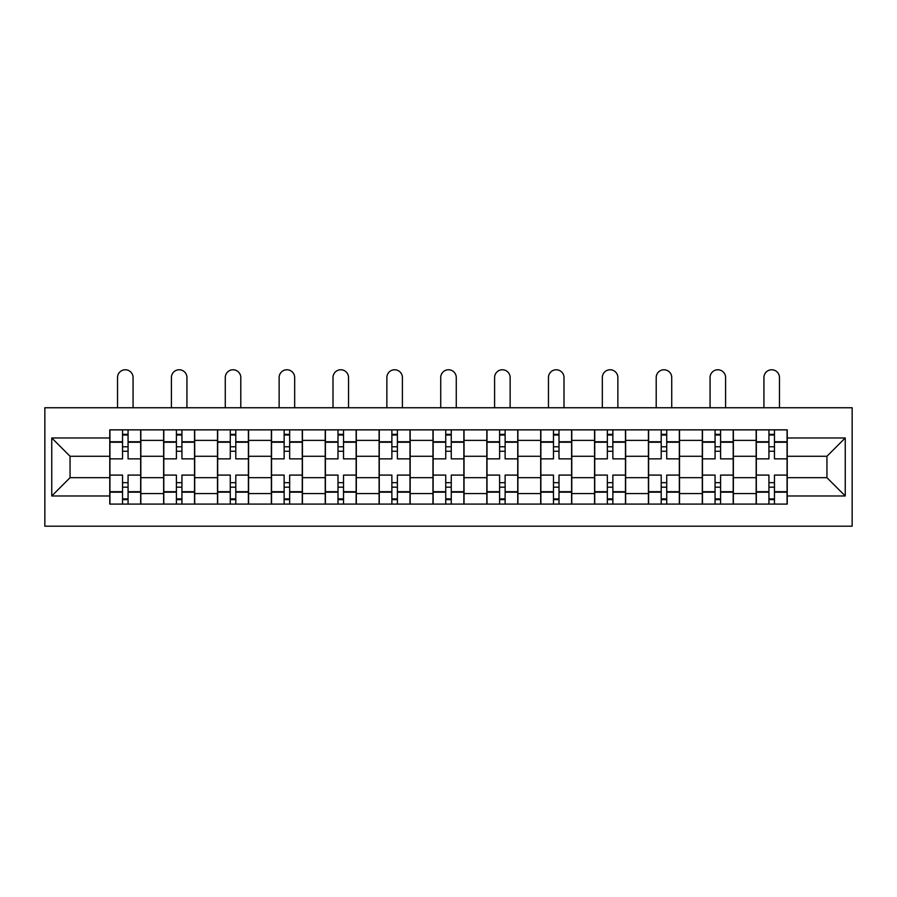 <?xml version="1.0" encoding="UTF-8"?>
<svg xmlns="http://www.w3.org/2000/svg" width="897" height="897" viewBox="0 0 897 897"><rect width="100%" height="100%" fill="white"/><g stroke="black" fill="none" stroke-linecap="round" stroke-linejoin="round"><path stroke-width="1.35" d="M44.85 526.191L852.15 526.191L852.15 407.754L44.85 407.754L44.85 526.191M163.635 504.092L163.635 440.382L140.84 440.382L140.84 504.092M140.84 440.382L140.84 429.854M163.635 440.382L163.635 429.854M194.705 429.854L194.705 504.092M217.5 504.092L217.5 429.854M248.57 429.854L248.57 504.092M271.365 504.092L271.365 429.854M302.435 429.854L302.435 504.092M325.23 504.092L325.23 429.854M356.311 429.854L356.311 504.092M379.095 504.092L379.095 429.854M410.176 429.854L410.176 504.092M432.959 504.092L432.959 429.854M464.041 429.854L464.041 504.092M486.824 504.092L486.824 429.854M517.905 429.854L517.905 504.092M540.689 504.092L540.689 429.854M571.77 429.854L571.77 504.092M594.565 504.092L594.565 429.854M625.635 429.854L625.635 504.092M648.43 504.092L648.43 429.854M679.5 429.854L679.5 504.092M702.295 504.092L702.295 429.854M733.365 429.854L733.365 504.092M756.16 504.092L756.16 429.854M756.16 477.675L733.365 477.675M702.295 477.675L679.5 477.675M648.43 477.675L625.635 477.675M594.565 477.675L571.77 477.675M540.689 477.675L517.905 477.675M486.824 477.675L464.041 477.675M432.959 477.675L410.176 477.675M379.095 477.675L356.311 477.675M325.23 477.675L302.435 477.675M271.365 477.675L248.57 477.675M217.5 477.675L194.705 477.675M163.635 477.675L140.84 477.675M756.16 456.27L733.365 456.27M702.295 456.27L679.5 456.27M648.43 456.27L625.635 456.27M594.565 456.27L571.77 456.27M540.689 456.27L517.905 456.27M486.824 456.27L464.041 456.27M432.959 456.27L410.176 456.27M379.095 456.27L356.311 456.27M325.23 456.27L302.435 456.27M271.365 456.27L248.57 456.27M217.5 456.27L194.705 456.27M163.635 456.27L140.84 456.27M70.056 477.675L109.77 477.675L109.77 456.27L70.056 456.27L70.056 477.675L51.757 495.974L51.757 437.971L109.77 437.971L109.77 456.27M787.23 456.27L787.23 477.675L826.944 477.675L826.944 456.27L787.23 456.27L787.23 429.854L109.77 429.854L109.77 437.971M787.23 437.971L845.243 437.971L845.243 495.974L787.23 495.974L787.23 477.675M109.77 477.675L109.77 504.092L787.23 504.092L787.23 495.974M109.77 495.974L51.757 495.974M128.069 498.911L122.541 498.911M122.541 435.034L128.069 435.034M181.934 498.911L176.406 498.911M176.406 435.034L181.934 435.034M235.799 498.911L230.271 498.911M230.271 435.034L235.799 435.034M289.664 498.911L284.136 498.911M284.136 435.034L289.664 435.034M343.529 498.911L338.001 498.911M338.001 435.034L343.529 435.034M397.393 498.911L391.877 498.911M391.877 435.034L397.393 435.034M451.258 498.911L445.742 498.911M445.742 435.034L451.258 435.034M505.123 498.911L499.607 498.911M499.607 435.034L505.123 435.034M558.999 498.911L553.471 498.911M553.471 435.034L558.999 435.034M612.864 498.911L607.336 498.911M607.336 435.034L612.864 435.034M666.729 498.911L661.201 498.911M661.201 435.034L666.729 435.034M720.594 498.911L715.066 498.911M715.066 435.034L720.594 435.034M774.459 498.911L768.931 498.911M768.931 435.034L774.459 435.034M51.757 437.971L70.056 456.27M826.944 477.675L845.243 495.974M826.944 456.27L845.243 437.971M140.672 504.092L140.672 458.86L128.069 458.86L128.069 429.854M122.541 429.854L122.541 458.86L109.939 458.86L109.939 429.854M133.07 407.754L133.07 377.536A7.77 7.77 0 0 0 125.3 369.766A7.77 7.77 0 0 0 117.529 377.536L117.529 407.754M140.672 458.86L140.672 429.854M109.939 504.092L109.939 475.085L122.541 475.085L122.541 504.092M128.069 504.092L128.069 475.085L140.672 475.085M122.541 451.258L128.069 451.258M109.939 475.085L109.939 458.86M128.069 482.687L122.541 482.687M128.069 499.607L122.541 499.607M122.541 487.172L128.069 487.172M128.069 446.773L122.541 446.773M122.541 434.339L128.069 434.339M194.537 504.092L194.537 458.86L181.934 458.86L181.934 429.854M176.406 429.854L176.406 458.86L163.803 458.86L163.803 429.854M186.935 407.754L186.935 377.536A7.77 7.77 0 0 0 179.165 369.766A7.77 7.77 0 0 0 171.405 377.536L171.405 407.754M194.537 458.86L194.537 429.854M163.803 504.092L163.803 475.085L176.406 475.085L176.406 504.092M181.934 504.092L181.934 475.085L194.537 475.085M176.406 451.258L181.934 451.258M163.803 475.085L163.803 458.86M181.934 482.687L176.406 482.687M181.934 499.607L176.406 499.607M176.406 487.172L181.934 487.172M181.934 446.773L176.406 446.773M176.406 434.339L181.934 434.339M248.402 504.092L248.402 458.86L235.799 458.86L235.799 429.854M230.271 429.854L230.271 458.86L217.668 458.86L217.668 429.854M240.8 407.754L240.8 377.536A7.77 7.77 0 0 0 233.041 369.766A7.77 7.77 0 0 0 225.27 377.536L225.27 407.754M248.402 458.86L248.402 429.854M217.668 504.092L217.668 475.085L230.271 475.085L230.271 504.092M235.799 504.092L235.799 475.085L248.402 475.085M230.271 451.258L235.799 451.258M217.668 475.085L217.668 458.86M235.799 482.687L230.271 482.687M235.799 499.607L230.271 499.607M230.271 487.172L235.799 487.172M235.799 446.773L230.271 446.773M230.271 434.339L235.799 434.339M302.267 504.092L302.267 458.86L289.664 458.86L289.664 429.854M284.136 429.854L284.136 458.86L271.533 458.86L271.533 429.854M294.676 407.754L294.676 377.536A7.77 7.77 0 0 0 286.905 369.766A7.77 7.77 0 0 0 279.135 377.536L279.135 407.754M302.267 458.86L302.267 429.854M271.533 504.092L271.533 475.085L284.136 475.085L284.136 504.092M289.664 504.092L289.664 475.085L302.267 475.085M284.136 451.258L289.664 451.258M271.533 475.085L271.533 458.86M289.664 482.687L284.136 482.687M289.664 499.607L284.136 499.607M284.136 487.172L289.664 487.172M289.664 446.773L284.136 446.773M284.136 434.339L289.664 434.339M356.131 504.092L356.131 458.86L343.529 458.86L343.529 429.854M338.001 429.854L338.001 458.86L325.398 458.86L325.398 429.854M348.541 407.754L348.541 377.536A7.77 7.77 0 0 0 340.77 369.766A7.77 7.77 0 0 0 333 377.536L333 407.754M356.131 458.86L356.131 429.854M325.398 504.092L325.398 475.085L338.001 475.085L338.001 504.092M343.529 504.092L343.529 475.085L356.131 475.085M338.001 451.258L343.529 451.258M325.398 475.085L325.398 458.86M343.529 482.687L338.001 482.687M343.529 499.607L338.001 499.607M338.001 487.172L343.529 487.172M343.529 446.773L338.001 446.773M338.001 434.339L343.529 434.339M409.996 504.092L409.996 458.86L397.393 458.86L397.393 429.854M391.877 429.854L391.877 458.86L379.263 458.86L379.263 429.854M402.405 407.754L402.405 377.536A7.77 7.77 0 0 0 394.635 369.766A7.77 7.77 0 0 0 386.865 377.536L386.865 407.754M409.996 458.86L409.996 429.854M379.263 504.092L379.263 475.085L391.877 475.085L391.877 504.092M397.393 504.092L397.393 475.085L409.996 475.085M391.877 451.258L397.393 451.258M379.263 475.085L379.263 458.86M397.393 482.687L391.877 482.687M397.393 499.607L391.877 499.607M391.877 487.172L397.393 487.172M397.393 446.773L391.877 446.773M391.877 434.339L397.393 434.339M463.861 504.092L463.861 458.86L451.258 458.86L451.258 429.854M445.742 429.854L445.742 458.86L433.139 458.86L433.139 429.854M456.27 407.754L456.27 377.536A7.77 7.77 0 0 0 448.5 369.766A7.77 7.77 0 0 0 440.73 377.536L440.73 407.754M463.861 458.86L463.861 429.854M433.139 504.092L433.139 475.085L445.742 475.085L445.742 504.092M451.258 504.092L451.258 475.085L463.861 475.085M445.742 451.258L451.258 451.258M433.139 475.085L433.139 458.86M451.258 482.687L445.742 482.687M451.258 499.607L445.742 499.607M445.742 487.172L451.258 487.172M451.258 446.773L445.742 446.773M445.742 434.339L451.258 434.339M517.737 504.092L517.737 458.86L505.123 458.86L505.123 429.854M499.607 429.854L499.607 458.86L487.004 458.86L487.004 429.854M510.135 407.754L510.135 377.536A7.77 7.77 0 0 0 502.365 369.766A7.77 7.77 0 0 0 494.595 377.536L494.595 407.754M517.737 458.86L517.737 429.854M487.004 504.092L487.004 475.085L499.607 475.085L499.607 504.092M505.123 504.092L505.123 475.085L517.737 475.085M499.607 451.258L505.123 451.258M487.004 475.085L487.004 458.86M505.123 482.687L499.607 482.687M505.123 499.607L499.607 499.607M499.607 487.172L505.123 487.172M505.123 446.773L499.607 446.773M499.607 434.339L505.123 434.339M571.602 504.092L571.602 458.86L558.999 458.86L558.999 429.854M553.471 429.854L553.471 458.86L540.869 458.86L540.869 429.854M564 407.754L564 377.536A7.77 7.77 0 0 0 556.23 369.766A7.77 7.77 0 0 0 548.459 377.536L548.459 407.754M571.602 458.86L571.602 429.854M540.869 504.092L540.869 475.085L553.471 475.085L553.471 504.092M558.999 504.092L558.999 475.085L571.602 475.085M553.471 451.258L558.999 451.258M540.869 475.085L540.869 458.86M558.999 482.687L553.471 482.687M558.999 499.607L553.471 499.607M553.471 487.172L558.999 487.172M558.999 446.773L553.471 446.773M553.471 434.339L558.999 434.339M625.467 504.092L625.467 458.86L612.864 458.86L612.864 429.854M607.336 429.854L607.336 458.86L594.733 458.86L594.733 429.854M617.865 407.754L617.865 377.536A7.77 7.77 0 0 0 610.095 369.766A7.77 7.77 0 0 0 602.324 377.536L602.324 407.754M625.467 458.86L625.467 429.854M594.733 504.092L594.733 475.085L607.336 475.085L607.336 504.092M612.864 504.092L612.864 475.085L625.467 475.085M607.336 451.258L612.864 451.258M594.733 475.085L594.733 458.86M612.864 482.687L607.336 482.687M612.864 499.607L607.336 499.607M607.336 487.172L612.864 487.172M612.864 446.773L607.336 446.773M607.336 434.339L612.864 434.339M679.332 504.092L679.332 458.86L666.729 458.86L666.729 429.854M661.201 429.854L661.201 458.86L648.598 458.86L648.598 429.854M671.73 407.754L671.73 377.536A7.77 7.77 0 0 0 663.959 369.766A7.77 7.77 0 0 0 656.2 377.536L656.2 407.754M679.332 458.86L679.332 429.854M648.598 504.092L648.598 475.085L661.201 475.085L661.201 504.092M666.729 504.092L666.729 475.085L679.332 475.085M661.201 451.258L666.729 451.258M648.598 475.085L648.598 458.86M666.729 482.687L661.201 482.687M666.729 499.607L661.201 499.607M661.201 487.172L666.729 487.172M666.729 446.773L661.201 446.773M661.201 434.339L666.729 434.339M733.197 504.092L733.197 458.86L720.594 458.86L720.594 429.854M715.066 429.854L715.066 458.86L702.463 458.86L702.463 429.854M725.595 407.754L725.595 377.536A7.77 7.77 0 0 0 717.835 369.766A7.77 7.77 0 0 0 710.065 377.536L710.065 407.754M733.197 458.86L733.197 429.854M702.463 504.092L702.463 475.085L715.066 475.085L715.066 504.092M720.594 504.092L720.594 475.085L733.197 475.085M715.066 451.258L720.594 451.258M702.463 475.085L702.463 458.86M720.594 482.687L715.066 482.687M720.594 499.607L715.066 499.607M715.066 487.172L720.594 487.172M720.594 446.773L715.066 446.773M715.066 434.339L720.594 434.339M787.061 504.092L787.061 458.86L774.459 458.86L774.459 429.854M768.931 429.854L768.931 458.86L756.328 458.86L756.328 429.854M779.471 407.754L779.471 377.536A7.77 7.77 0 0 0 771.7 369.766A7.77 7.77 0 0 0 763.93 377.536L763.93 407.754M787.061 458.86L787.061 429.854M756.328 504.092L756.328 475.085L768.931 475.085L768.931 504.092M774.459 504.092L774.459 475.085L787.061 475.085M768.931 451.258L774.459 451.258M756.328 475.085L756.328 458.86M774.459 482.687L768.931 482.687M774.459 499.607L768.931 499.607M768.931 487.172L774.459 487.172M774.459 446.773L768.931 446.773M768.931 434.339L774.459 434.339M702.295 440.382L679.5 440.382M648.43 440.382L625.635 440.382M594.565 440.382L571.77 440.382M540.689 440.382L517.905 440.382M486.824 440.382L464.041 440.382M432.959 440.382L410.176 440.382M379.095 440.382L356.311 440.382M325.23 440.382L302.435 440.382M271.365 440.382L248.57 440.382M217.5 440.382L194.705 440.382M756.16 440.382L733.365 440.382M702.295 493.563L679.5 493.563M648.43 493.563L625.635 493.563M594.565 493.563L571.77 493.563M540.689 493.563L517.905 493.563M486.824 493.563L464.041 493.563M432.959 493.563L410.176 493.563M379.095 493.563L356.311 493.563M325.23 493.563L302.435 493.563M271.365 493.563L248.57 493.563M217.5 493.563L194.705 493.563M163.635 493.563L140.84 493.563M756.16 493.563L733.365 493.563M140.672 441.761L128.069 441.761M122.541 441.761L109.939 441.761M122.541 442.221L109.939 442.221M122.541 491.713L109.939 491.713M122.541 492.173L109.939 492.173M140.672 492.173L128.069 492.173M140.672 442.221L128.069 442.221M140.672 491.713L128.069 491.713M194.537 441.761L181.934 441.761M176.406 441.761L163.803 441.761M176.406 442.221L163.803 442.221M176.406 491.713L163.803 491.713M176.406 492.173L163.803 492.173M194.537 492.173L181.934 492.173M194.537 442.221L181.934 442.221M194.537 491.713L181.934 491.713M248.402 441.761L235.799 441.761M230.271 441.761L217.668 441.761M230.271 442.221L217.668 442.221M230.271 491.713L217.668 491.713M230.271 492.173L217.668 492.173M248.402 492.173L235.799 492.173M248.402 442.221L235.799 442.221M248.402 491.713L235.799 491.713M302.267 441.761L289.664 441.761M284.136 441.761L271.533 441.761M284.136 442.221L271.533 442.221M284.136 491.713L271.533 491.713M284.136 492.173L271.533 492.173M302.267 492.173L289.664 492.173M302.267 442.221L289.664 442.221M302.267 491.713L289.664 491.713M356.131 441.761L343.529 441.761M338.001 441.761L325.398 441.761M338.001 442.221L325.398 442.221M338.001 491.713L325.398 491.713M338.001 492.173L325.398 492.173M356.131 492.173L343.529 492.173M356.131 442.221L343.529 442.221M356.131 491.713L343.529 491.713M409.996 441.761L397.393 441.761M391.877 441.761L379.263 441.761M391.877 442.221L379.263 442.221M391.877 491.713L379.263 491.713M391.877 492.173L379.263 492.173M409.996 492.173L397.393 492.173M409.996 442.221L397.393 442.221M409.996 491.713L397.393 491.713M463.861 441.761L451.258 441.761M445.742 441.761L433.139 441.761M445.742 442.221L433.139 442.221M445.742 491.713L433.139 491.713M445.742 492.173L433.139 492.173M463.861 492.173L451.258 492.173M463.861 442.221L451.258 442.221M463.861 491.713L451.258 491.713M517.737 441.761L505.123 441.761M499.607 441.761L487.004 441.761M499.607 442.221L487.004 442.221M499.607 491.713L487.004 491.713M499.607 492.173L487.004 492.173M517.737 492.173L505.123 492.173M517.737 442.221L505.123 442.221M517.737 491.713L505.123 491.713M571.602 441.761L558.999 441.761M553.471 441.761L540.869 441.761M553.471 442.221L540.869 442.221M553.471 491.713L540.869 491.713M553.471 492.173L540.869 492.173M571.602 492.173L558.999 492.173M571.602 442.221L558.999 442.221M571.602 491.713L558.999 491.713M625.467 441.761L612.864 441.761M607.336 441.761L594.733 441.761M607.336 442.221L594.733 442.221M607.336 491.713L594.733 491.713M607.336 492.173L594.733 492.173M625.467 492.173L612.864 492.173M625.467 442.221L612.864 442.221M625.467 491.713L612.864 491.713M679.332 441.761L666.729 441.761M661.201 441.761L648.598 441.761M661.201 442.221L648.598 442.221M661.201 491.713L648.598 491.713M661.201 492.173L648.598 492.173M679.332 492.173L666.729 492.173M679.332 442.221L666.729 442.221M679.332 491.713L666.729 491.713M733.197 441.761L720.594 441.761M715.066 441.761L702.463 441.761M715.066 442.221L702.463 442.221M715.066 491.713L702.463 491.713M715.066 492.173L702.463 492.173M733.197 492.173L720.594 492.173M733.197 442.221L720.594 442.221M733.197 491.713L720.594 491.713M787.061 441.761L774.459 441.761M768.931 441.761L756.328 441.761M768.931 442.221L756.328 442.221M768.931 491.713L756.328 491.713M768.931 492.173L756.328 492.173M787.061 492.173L774.459 492.173M787.061 442.221L774.459 442.221M787.061 491.713L774.459 491.713"/></g></svg>
